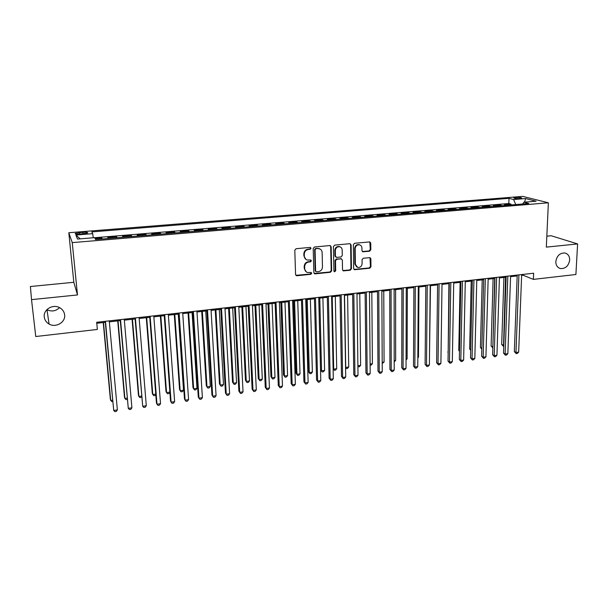 <?xml version="1.0" encoding="UTF-8"?>
<svg xmlns="http://www.w3.org/2000/svg" width="608" height="608" viewBox="0 0 608 608"><rect width="100%" height="100%" fill="white"/><g stroke="black" fill="none" stroke-linecap="round" stroke-linejoin="round"><path stroke-width="0.91" d="M311.06 248.262L310.118 247.403L296.081 248.71L294.796 250.192L295.564 274.535L296.924 275.743L310.84 274.307L311.729 273.273L311.114 272.46L307.519 272.498C305.786 271.913 304.844 270.666 304.692 268.759L304.631 266.745C304.813 264.115 306.166 262.542 308.704 262.025L310.506 261.85L311.395 260.817L310.756 259.988L307.253 260.034C305.467 259.456 304.486 258.187 304.327 256.234L304.266 254.205C304.448 251.552 305.816 249.972 308.362 249.47L310.164 249.295L311.06 248.262M305.923 259.396L303.894 255.953L303.833 253.924C304.015 251.279 305.376 249.706 307.922 249.204L309.723 249.029L310.62 247.996L310.392 247.418M295.876 275.34L310.399 274.003L311.114 272.46M306.166 271.806L304.258 268.462L304.198 266.456C304.38 263.826 305.733 262.253 308.264 261.744L310.065 261.569L310.954 260.536L310.756 259.988M555.826 261.562C555.849 265.369 557.43 267.71 560.561 268.584C565.592 268.713 568.632 265.871 569.673 260.057C569.666 256.196 568.054 253.832 564.855 252.981C559.846 252.913 556.837 255.77 555.826 261.562M44.262 317.034C44.688 320.074 46.292 322.407 49.073 324.026C55.83 328.122 65.755 322.225 64.63 314.822C64.197 311.63 62.48 309.221 59.478 307.595C52.721 303.825 43.115 309.753 44.262 317.034M46.892 309.654L46.983 309.708C51.695 311.881 55.875 311.19 59.531 307.625M515.706 197.478L513.828 197.858C514.018 198.466 516.055 198.702 519.939 198.565L521.808 198.185C521.603 197.577 519.566 197.342 515.706 197.478M369.573 251.218L370.812 249.774L370.758 243.094L369.846 241.9L354.593 243.268L353.339 244.72L353.658 268.569L354.525 269.724L369.717 268.227L370.956 266.79L370.888 258.803L370.006 257.632L363.303 258.233L362.056 259.677L362.102 263.659C361.73 266.38 360.255 267.642 357.694 267.436L355.376 264.343L355.171 248.649C355.52 245.959 356.964 244.69 359.495 244.826C361.008 245.275 361.821 246.331 361.935 248.003L361.958 250.625L362.854 251.803L369.573 251.218L369.056 250.952L370.295 249.516L369.824 241.893M546.326 247.122L577.6 243.93L575.898 274.504L533.383 279.384L533.642 273.22L96.68 322.278L97.364 329.445L35.758 336.52L31.525 299.638L77.49 294.948L72.246 242.615L548.37 202.791L546.326 247.122M331.162 246.795L329.84 245.564L314.48 246.992L313.204 248.474L313.834 272.658L315.164 273.858L330.402 272.285L331.656 270.826L331.162 246.795L330.288 245.609M334.689 245.115L349.82 243.709L351.112 244.925L351.454 268.797L350.208 270.241L343.383 270.872L342.517 269.716L342.35 260.042L341.05 258.841L336.764 259.266L335.502 260.726L335.7 270.811L334.514 271.806L333.906 270.993L333.427 246.582L334.689 245.115M510.978 204.964L511.009 204.121L504.42 204.66L506.776 205.314M499.981 205.876L500.004 205.033L493.362 205.58L495.672 206.241M488.885 206.804L488.908 205.952L482.197 206.507L484.47 207.168M477.683 207.738L477.706 206.88L470.934 207.442L473.161 208.111M466.382 208.673L466.404 207.814L459.572 208.384L461.753 209.061M454.982 209.623L454.997 208.764L448.096 209.334L450.232 210.018M443.468 210.581L443.483 209.714L436.521 210.292L438.611 210.991M431.855 211.554L431.862 210.68L424.84 211.265L426.877 211.964M420.128 212.526L420.136 211.652L413.045 212.238L415.036 212.952M408.295 213.514L408.295 212.633L401.143 213.226L403.081 213.948M396.348 214.51L396.348 213.621L389.128 214.221L391.012 214.951M384.294 215.513L384.286 214.624L376.998 215.224L378.83 215.962M372.119 216.524L372.111 215.635L364.747 216.243L366.533 216.988M359.83 217.55L359.822 216.653L352.389 217.269L354.114 218.021M347.419 218.576L347.411 217.679L339.902 218.302L341.582 219.062M334.894 219.625L334.879 218.72L327.302 219.344L328.92 220.119M322.248 220.674L322.225 219.769L314.579 220.4L316.137 221.183M309.48 221.738L309.457 220.826L301.728 221.464L303.232 222.262M296.582 222.809L296.56 221.897L288.754 222.543L290.198 223.341M283.564 223.896L283.533 222.976L275.652 223.63L277.035 224.436M270.416 224.99L270.378 224.063L262.42 224.724L263.743 225.545M257.131 226.092L257.093 225.165L249.06 225.834L250.314 226.662M243.724 227.21L243.679 226.282L235.562 226.951L236.748 227.795M230.174 228.342L230.128 227.4L221.928 228.084L223.052 228.935M216.494 229.482L216.44 228.54L208.164 229.224L209.213 230.082M202.669 230.63L202.616 229.687L194.248 230.379L195.236 231.245M188.708 231.792L188.647 230.842L180.204 231.542L181.116 232.423M174.602 232.963L174.542 232.013L166.007 232.72L166.843 233.609M160.352 234.156L160.284 233.191L151.666 233.905L152.426 234.81M145.958 235.349L145.882 234.384L137.172 235.106L137.864 236.026M131.412 236.565L131.336 235.592L122.535 236.322L123.143 237.249M116.713 237.789L116.63 236.808L107.738 237.546L108.27 238.488M80.134 234.126L87.628 233.001C88.099 232.332 86.488 232.096 82.794 232.286L75.293 233.411C74.807 234.08 76.418 234.323 80.134 234.126M72.246 242.615L68.81 232.735L522.69 196.376L548.37 202.791M511.009 204.121L508.82 203.528L508.995 198.33L91.808 231.899L92.674 233.67L93.298 237.758M508.995 198.33L513.593 199.53L525.646 198.55L536.119 201.202L523.876 202.213L528.755 203.482L95.555 239.544L94.628 237.652L77.474 239.066L75.916 235.03L92.674 233.67M116.63 236.808L117.215 237.743M131.336 235.592L131.997 236.512M145.882 234.384L146.619 235.296M160.284 233.191L161.097 234.088M174.542 232.013L175.423 232.894M188.647 230.842L189.605 231.716M202.616 229.687L203.642 230.546M216.44 228.54L217.535 229.391M230.128 227.4L231.291 228.251M243.679 226.282L244.902 227.111M257.093 225.165L258.385 225.994M270.378 224.063L271.73 224.884M283.533 222.976L284.947 223.782M296.56 221.897L298.034 222.688M309.457 220.826L310.992 221.616M322.225 219.769L323.821 220.544M334.879 218.72L336.528 219.488M347.411 217.679L349.114 218.439M359.822 216.653L361.578 217.398M372.111 215.635L373.928 216.372M384.286 214.624L386.156 215.354M396.348 213.621L398.27 214.35M408.295 212.633L410.271 213.347M420.136 211.652L422.157 212.359M431.862 210.68L433.93 211.379M443.483 209.714L445.596 210.406M454.997 208.764L457.155 209.448M466.404 207.814L468.608 208.491M477.706 206.88L479.955 207.548M488.908 205.952L491.203 206.614M500.004 205.033L502.345 205.686M508.82 203.528L94.666 237.728M101.863 239.02L101.779 238.04L95.091 238.594M101.779 238.04L102.281 238.99M77.49 294.948L73.819 282.287L30.4 286.52L31.525 299.638M577.6 243.93L551.205 235.752L546.835 236.178M73.819 282.287L68.81 232.735M521.634 275.424L523.154 275.249L533.383 279.384M96.778 323.274L105.306 322.308M109.349 321.852L120.278 320.621M124.336 320.165L135.09 318.957M139.171 318.493L149.75 317.308M153.854 316.844L164.259 315.674M168.378 315.21L178.615 314.055M182.757 313.591L192.827 312.451M196.984 311.988L206.887 310.87M211.067 310.399L220.81 309.305M225.006 308.826L234.597 307.747M238.807 307.276L248.239 306.212M252.464 305.733L261.744 304.692M265.992 304.213L275.12 303.187M279.376 302.708L288.359 301.697M292.63 301.211L301.469 300.215M305.756 299.736L314.45 298.756M318.752 298.27L327.309 297.304M331.618 296.818L340.039 295.876M344.364 295.389L352.648 294.454M356.98 293.968L365.134 293.048M369.482 292.554L377.5 291.658M381.862 291.164L389.743 290.274M394.121 289.78L401.88 288.906M406.266 288.412L413.896 287.554M418.289 287.06L425.805 286.216M430.206 285.722L437.6 284.886M442.008 284.392L449.282 283.571M453.705 283.07L460.856 282.264M465.287 281.77L472.325 280.972M476.763 280.478L483.694 279.695M488.14 279.194L494.95 278.426M499.404 277.924L506.114 277.172M510.568 276.67L517.172 275.926M523.192 274.39L523.154 275.249M523.876 202.213L522.675 203.992M515.782 204.562L513.593 199.53M80.172 238.845L75.916 235.03M525.646 198.55L524.537 202.16M314.161 273.486L329.939 271.989L331.193 270.537L330.691 246.529M315.962 248.756L315.073 249.789L315.613 271.008L316.228 271.822L318.425 271.654C320.933 271.138 322.278 269.58 322.468 266.965L322.134 252.502C321.974 250.504 320.986 249.227 319.154 248.672L315.514 248.49L314.625 249.523L315.073 249.789M315.795 271.533L315.164 270.712L314.625 249.523M319.96 248.961L317.862 248.581M315.514 248.49L317.406 248.315M342.859 270.568L349.722 269.952L350.96 268.508L350.618 244.667L350.2 243.732M341.498 258.879L336.285 258.985L335.031 260.444L335.228 270.514L335.7 270.811M334.088 271.518L335.228 270.514M342.175 249.949C342.053 248.277 341.232 247.213 339.712 246.764C337.128 246.597 335.662 247.874 335.312 250.602L335.418 256.188L336.726 257.397L341.02 256.979L342.274 255.52L342.175 249.949M340.244 246.939L339.234 246.498C336.65 246.339 335.183 247.616 334.833 250.336L335.312 250.602M335.791 257.078L334.947 255.915L334.833 250.336M362.353 251.537L369.056 250.952M359.944 244.963L358.986 244.576C356.463 244.431 355.019 245.7 354.669 248.391L355.171 248.649M356.698 266.98L354.874 264.054L354.669 248.391M354.008 269.428L369.208 267.938L370.439 266.509L369.991 257.632M103.231 322.544L110.36 399.213L110.724 400.421L112.495 400.17M103.482 322.514L110.724 400.421L111.842 401.599L112.617 401.485M105.214 321.32L113.711 410.438L105.48 321.29M117.367 409.914L116.31 411.418L114.851 411.624L113.711 410.438L117.367 409.914L109.258 320.864M117.724 320.91L124.473 397.237L124.883 398.43L127.064 398.126M118.036 320.88L124.883 398.43L125.97 399.608L127.178 399.433M132.08 319.299L138.449 395.284L138.913 396.462L141.482 396.104M132.445 319.253L138.913 396.462L139.954 397.64L141.565 397.13M146.285 317.695L152.289 393.346L152.79 394.516L155.754 394.098M146.703 317.65L152.79 394.516L153.809 395.686L155.184 395.489L155.8 394.645M160.352 316.114L165.984 391.43L166.539 392.586L169.883 392.114M160.824 316.061L166.539 392.586L167.519 393.756L168.887 393.566L169.89 392.198M120.186 319.633L128.28 408.34L120.521 319.603M131.906 407.816L130.834 409.321L129.39 409.526L128.28 408.34L131.906 407.816L124.252 319.177M135.006 317.976L142.705 406.258L135.394 317.931M146.292 405.749L145.206 407.238L143.777 407.444L142.705 406.258L146.292 405.749L139.095 317.513M149.674 316.327L156.446 402.96L156.986 404.206L150.123 316.274M160.535 403.697L159.433 405.186L158.019 405.392L156.986 404.206L160.535 403.697L153.778 315.864M164.183 314.693L170.529 400.938L171.114 402.169L164.692 314.64M174.625 401.66L173.523 403.15L172.117 403.355L171.114 402.169L174.625 401.66L168.31 314.237M174.276 314.541L179.55 389.53L180.15 390.678L183.532 390.199L178.273 314.093M174.8 314.48L180.15 390.678L181.1 391.841L182.453 391.651L183.532 390.199M178.547 313.082L184.475 398.939L185.106 400.155L179.109 313.021M188.586 399.654L187.462 401.136L186.078 401.333L185.106 400.155L188.586 399.654L182.689 312.618M188.062 312.991L192.987 387.653L193.633 388.786L196.984 388.314L192.075 312.535M188.64 312.922L193.633 388.786L194.552 389.948L195.89 389.758L196.984 388.314M192.759 311.486L198.276 396.956L198.96 398.156L193.382 311.418M202.396 397.662L201.271 399.137L199.895 399.342L198.96 398.156L202.396 397.662L196.924 311.022M201.712 311.456L206.294 385.791L206.986 386.908L210.3 386.445L205.74 311M202.342 311.38L206.986 386.908L207.868 388.071L209.198 387.889L210.3 386.445M206.834 309.905L211.941 394.995L212.671 396.188L207.503 309.837M216.076 395.694L214.936 397.168L213.575 397.358L212.671 396.188L216.076 395.694L211.014 309.442M215.224 309.928L219.473 383.944L220.202 385.054L223.486 384.598L219.275 309.472M215.901 309.852L220.202 385.054L221.061 386.217L222.376 386.027L223.486 384.598M220.757 308.347L225.469 393.057L226.244 394.227L221.487 308.264M229.619 393.741L228.464 395.208L227.118 395.405L226.244 394.227L229.619 393.741L224.96 307.876M228.608 308.423L232.522 382.12L233.297 383.215L236.55 382.759L232.674 307.967M229.338 308.34L233.297 383.215L234.126 384.378L235.425 384.195L236.55 382.759M241.862 306.934L245.45 380.312L246.27 381.398L249.493 380.942L245.944 306.47M242.638 306.842L246.27 381.398L247.068 382.554L245.45 380.312M249.493 380.942L248.353 382.371L247.068 382.554M254.988 305.452L258.256 378.518L259.114 379.597L262.306 379.149L259.076 304.988M255.808 305.36L259.114 379.597L259.882 380.745L258.256 378.518M262.306 379.149L261.159 380.57L259.882 380.745M267.984 303.992L270.94 376.747L271.837 377.811L274.998 377.363L272.088 303.529M268.85 303.894L271.837 377.811L272.582 378.959L270.94 376.747M274.998 377.363L273.843 378.784L272.582 378.959M280.858 302.541L283.51 374.984L284.445 376.04L287.576 375.6L284.977 302.077M281.77 302.434L284.445 376.04L285.16 377.188L283.51 374.984M287.576 375.6L286.414 377.013L285.16 377.188M293.603 301.104L295.959 373.244L296.932 374.285L300.033 373.852L297.738 300.641M294.561 300.998L296.932 374.285L297.616 375.432L295.959 373.244M300.033 373.852L298.855 375.258L297.616 375.432M306.234 299.683L308.286 371.518L309.297 372.552L312.375 372.119L310.384 299.212M307.23 299.569L309.297 372.552L309.966 373.7L308.286 371.518M312.375 372.119L311.19 373.525L309.966 373.7M319.785 298.156L321.556 370.834L324.604 370.401L322.901 297.806M320.522 369.824L322.194 371.974L320.522 369.824M324.604 370.401L323.41 371.8L322.194 371.974M332.219 296.757L333.693 369.124L336.718 368.706L335.304 296.408M333.1 368.57L334.309 370.264L333.108 368.798M336.718 368.706L335.517 370.097L334.309 370.264M344.531 295.366L345.724 367.437L348.718 367.019L347.594 295.024M345.557 367.285L346.317 368.577L345.564 367.764M348.718 367.019L347.51 368.41L346.317 368.577M357.892 365.727L360.612 365.347L359.769 293.649M360.612 365.347L359.396 366.738L357.907 366.639M358.211 366.905L357.899 366.274M370.105 364.017L372.392 363.698L371.822 292.296M372.392 363.698L371.169 365.074L370.12 365.226M234.544 306.797L238.868 391.126L239.689 392.297L235.326 306.713M243.025 391.81L241.862 393.27L240.525 393.467L239.689 392.297L243.025 391.81L238.762 306.326M248.193 305.262L252.138 389.226L252.996 390.374L249.022 305.17M256.302 389.903L255.132 391.354L253.81 391.544L252.996 390.374L256.302 389.903L252.426 304.79M253.81 391.544L252.138 389.226M261.706 303.749L265.27 387.342L266.175 388.474L262.58 303.65M269.45 388.003L268.265 389.454L266.958 389.644L266.175 388.474L269.45 388.003L265.954 303.27M266.958 389.644L265.27 387.342M275.082 302.244L278.282 385.472L279.232 386.597L276.009 302.146M282.477 386.133L281.276 387.577L279.984 387.767L279.232 386.597L282.477 386.133L279.346 301.766M279.984 387.767L278.282 385.472M288.329 300.762L291.171 383.625L292.159 384.735L289.302 300.648M295.366 384.271L294.158 385.715L292.874 385.898L292.159 384.735L295.366 384.271L292.6 300.276M292.874 385.898L291.171 383.625M301.446 299.288L303.932 381.794L304.958 382.896L302.465 299.174M308.134 382.432L306.918 383.868L305.649 384.058L304.958 382.896L308.134 382.432L305.733 298.802M305.649 384.058L303.932 381.794M314.427 297.829L316.57 379.977L317.634 381.064L315.491 297.707M320.788 380.616L319.557 382.044L318.303 382.227L317.634 381.064L320.788 380.616L318.729 297.342M318.303 382.227L316.57 379.977M327.286 296.385L329.088 378.176L330.19 379.255L328.396 296.263M333.313 378.807L332.074 380.236L330.828 380.418L330.19 379.255L333.313 378.807L331.603 295.898M330.828 380.418L329.088 378.176M340.024 294.956L341.483 376.398L342.631 377.469L341.172 294.827M345.724 377.021L344.478 378.442L343.239 378.624L342.631 377.469L345.724 377.021L344.348 294.47M343.239 378.624L341.483 376.398M352.632 293.542L353.772 374.634L354.95 375.691L353.826 293.406M358.013 375.25L356.759 376.671L355.536 376.846L354.95 375.691L358.013 375.25L356.972 293.048M355.536 376.846L353.772 374.634M365.119 292.136L365.94 372.886L367.156 373.935L366.358 292M370.188 373.494L368.927 374.908L367.711 375.09L367.156 373.935L370.188 373.494L369.474 291.65M367.711 375.09L365.94 372.886M377.492 290.746L377.994 371.161L379.248 372.195L378.769 290.601M382.25 371.762L380.98 373.168L379.78 373.342L379.248 372.195L382.25 371.762L381.854 290.259M379.78 373.342L377.994 371.161M382.204 362.315L384.074 362.056L383.77 290.951M384.074 362.056L382.212 363.523M394.189 360.635L395.648 360.43L395.61 289.613M395.648 360.43L394.189 361.836M406.068 358.971L407.117 358.819L407.337 288.291M407.117 358.819L406.06 359.974M417.833 357.322L418.479 357.23L418.958 286.984M418.479 357.23L417.825 357.937M389.743 289.37L389.933 369.444L391.225 370.47L391.066 289.226M394.197 370.036L392.92 371.442L391.734 371.617L391.225 370.47L394.197 370.036L394.121 288.884M391.734 371.617L389.933 369.444M401.88 288.01L401.766 367.741L403.089 368.76L403.241 287.858M406.038 368.334L404.753 369.732L403.575 369.907L403.089 368.76L406.038 368.334L406.266 287.516M403.575 369.907L401.766 367.741M413.904 286.657L413.493 366.062L414.846 367.065L415.302 286.505M417.772 366.647L416.472 368.038L415.31 368.212L414.846 367.065L417.772 366.647L418.296 286.17M415.31 368.212L413.493 366.062M425.813 285.327L425.106 364.397L426.497 365.385L427.242 285.16M429.392 364.967L428.093 366.366L426.93 366.533L426.497 365.385L429.392 364.967L430.213 284.825M426.93 366.533L425.106 364.397M429.484 355.68L430.472 285.692M437.608 283.997L436.62 362.74L438.041 363.728L439.082 283.837M440.906 363.31L439.599 364.701L438.452 364.868L438.041 363.728L440.906 363.31L442.024 283.503M438.452 364.868L436.62 362.74M449.297 282.69L448.028 361.106L449.479 362.079L450.802 282.515M452.322 361.669L450.999 363.052L449.867 363.212L449.479 362.079L452.322 361.669L453.72 282.188M449.867 363.212L448.028 361.106M448.917 283.609L448.172 352.23M448.164 352.48L447.815 352.002M460.879 281.39L459.329 359.48L460.811 360.445L462.422 281.215M463.63 360.042L462.3 361.418L461.176 361.578L460.811 360.445L463.63 360.042L465.302 280.888M461.176 361.578L459.329 359.48M460.112 282.348L458.782 350.466L459.496 350.915M459.488 351.432L458.782 350.466M472.348 280.098L470.531 357.876L472.044 358.826L473.928 279.923M474.833 358.424L473.503 359.799L472.386 359.959L472.044 358.826L474.833 358.424L476.786 279.596M472.386 359.959L470.531 357.876M471.215 281.101L469.65 348.946L470.721 349.6M470.706 350.383L469.65 348.946M483.717 278.821L481.627 356.28L483.17 357.223L485.328 278.639M485.936 356.828L484.599 358.196L483.497 358.355L483.17 357.223L485.936 356.828L488.163 278.32M483.497 358.355L481.627 356.28M482.212 279.862L480.419 347.434L481.848 348.285M481.817 349.19L480.419 347.434M494.98 277.56L492.632 354.7L494.205 355.634L496.622 277.37M496.941 355.239L495.604 356.607L494.502 356.767L494.205 355.634L496.941 355.239L499.434 277.058M494.502 356.767L492.632 354.7M493.111 278.631L491.104 345.944L492.875 346.788M494.699 278.456L492.845 347.654M492.837 347.882L491.104 345.944M506.145 276.306L503.538 353.134L505.134 354.061L507.817 276.116M507.855 353.666L506.502 355.034L505.415 355.186L505.134 354.061L507.855 353.666L510.598 275.804M505.415 355.186L503.538 353.134M503.918 277.415L501.691 344.462L503.804 345.253M505.537 277.233L503.515 346.438L501.691 344.462M517.203 275.059L514.345 351.584L515.972 352.503L518.913 274.869M518.662 352.116L517.309 353.468L516.23 353.628L515.972 352.503L518.662 352.116L521.672 274.558M516.23 353.628L514.345 351.584M79.64 234.164L79.481 232.552M82.954 233.898L82.794 232.286M307.922 249.204L308.362 249.47M303.833 253.924L304.266 254.205M303.894 255.953L304.327 256.234M310.065 261.569L310.506 261.85M308.264 261.744L308.704 262.025M304.198 266.456L304.631 266.745M304.258 268.462L304.692 268.759M310.399 274.003L310.84 274.307M296.506 275.432L296.924 275.743M309.723 249.029L310.164 249.295M331.193 270.537L331.656 270.826M329.939 271.989L330.402 272.285M314.724 273.554L315.164 273.858M315.164 270.712L315.613 271.008M350.618 244.667L351.112 244.925M350.96 268.508L351.454 268.797M349.722 269.952L350.208 270.241M343.33 270.606L343.809 270.902M340.571 258.567L341.05 258.841M336.285 258.985L336.764 259.266M335.031 260.444L335.502 260.726M334.947 255.915L335.418 256.188M362.725 251.568L363.234 251.826M354.874 264.054L355.376 264.343M370.371 258.529L370.888 258.803M370.439 266.509L370.956 266.79M369.208 267.938L369.717 268.227M354.441 269.466L354.943 269.754M370.242 242.835L370.758 243.094M370.295 249.516L370.812 249.774M559.01 268.014L560.561 268.584M46.983 309.708L49.073 324.026M75.346 233.913L75.293 233.411M296.028 275.394L296.446 275.698M314.268 273.516L314.708 273.82M318.706 248.406L319.154 248.672M342.904 270.575L343.383 270.872M340.974 258.598L341.453 258.871M334.111 271.556L334.514 271.806M339.234 246.498L339.712 246.764M362.36 251.545L362.854 251.803M358.986 244.576L359.495 244.826M354.031 269.435L354.525 269.724"/></g></svg>
